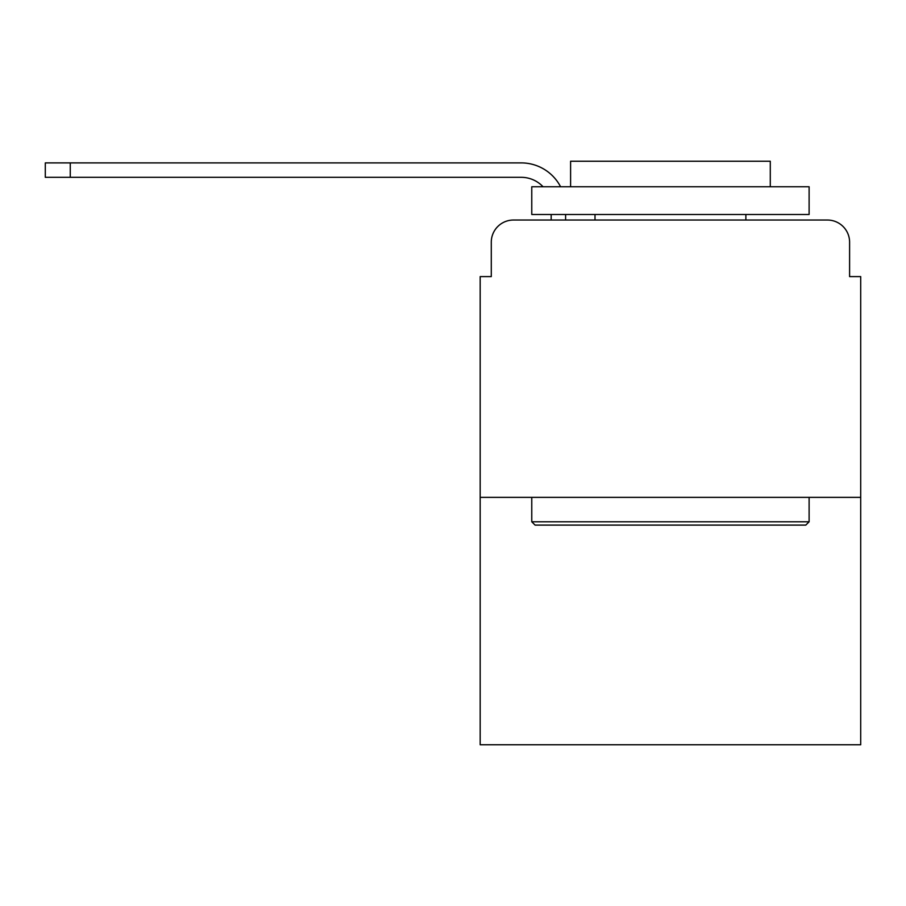<?xml version="1.0" encoding="UTF-8"?>
<svg xmlns="http://www.w3.org/2000/svg" width="906" height="906" viewBox="0 0 906 906"><rect width="100%" height="100%" fill="white"/><g stroke="black" fill="none" stroke-linecap="round" stroke-linejoin="round"><path stroke-width="1.36" d="M491.279 242.219L491.279 276.602L491.279 242.219A22.186 22.186 0 0 1 513.464 220.033L551.176 220.033L551.176 214.484M860.7 497.371L480.18 497.371L480.18 744.766L860.7 744.766L860.7 276.602L849.602 276.602L849.602 242.219A22.186 22.186 0 0 0 827.416 220.033L513.464 220.033M480.18 497.371L480.18 276.602L491.279 276.602M565.604 214.484L565.604 220.033L583.906 220.033M756.974 220.033L827.416 220.033M849.602 276.602L849.602 242.219M543.045 186.749A29.955 29.955 0 0 0 521.222 177.316A29.955 29.955 0 0 1 543.045 186.749A29.955 29.955 0 0 0 521.222 177.316A29.955 29.955 0 0 1 543.045 186.749A29.955 29.955 0 0 0 521.222 177.316A29.955 29.955 0 0 1 543.045 186.749A29.955 29.955 0 0 0 521.222 177.316A29.955 29.955 0 0 1 543.045 186.749A29.955 29.955 0 0 0 521.222 177.316A29.955 29.955 0 0 1 543.045 186.749A29.955 29.955 0 0 0 521.222 177.316A29.955 29.955 0 0 1 543.045 186.749A29.955 29.955 0 0 0 521.222 177.316A29.955 29.955 0 0 1 543.045 186.749A29.955 29.955 0 0 0 521.222 177.316A29.955 29.955 0 0 1 543.045 186.749A29.955 29.955 0 0 0 521.222 177.316A29.955 29.955 0 0 1 543.045 186.749A29.955 29.955 0 0 0 521.222 177.316A29.955 29.955 0 0 1 543.045 186.749A29.955 29.955 0 0 0 521.222 177.316A29.955 29.955 0 0 1 543.045 186.749A29.955 29.955 0 0 0 521.222 177.316A29.955 29.955 0 0 1 543.045 186.749A29.955 29.955 0 0 0 521.222 177.316L45.3 177.316L45.3 162.899L521.222 162.899A44.371 44.371 0 0 1 560.576 186.749M70.26 162.899L521.222 162.899L70.26 162.899L521.222 162.899L70.26 162.899L521.222 162.899L70.26 162.899L521.222 162.899L70.26 162.899L521.222 162.899L70.26 162.899L521.222 162.899L70.26 162.899L521.222 162.899L70.26 162.899L521.222 162.899L70.26 162.899L521.222 162.899L70.26 162.899L521.222 162.899L70.26 162.899L521.222 162.899L70.26 162.899L521.222 162.899L70.26 162.899L70.26 177.316M805.785 525.106L535.095 525.106L531.765 521.777L809.115 521.777L805.785 525.106M531.765 186.749L809.115 186.749L809.115 214.484L531.765 214.484L531.765 186.749M770.281 186.749L770.281 161.234L570.599 161.234L570.599 186.749M531.765 497.371L531.765 521.777M809.115 497.371L809.115 521.777M595.004 214.484L595.004 220.033M745.876 214.484L745.876 220.033"/></g></svg>
